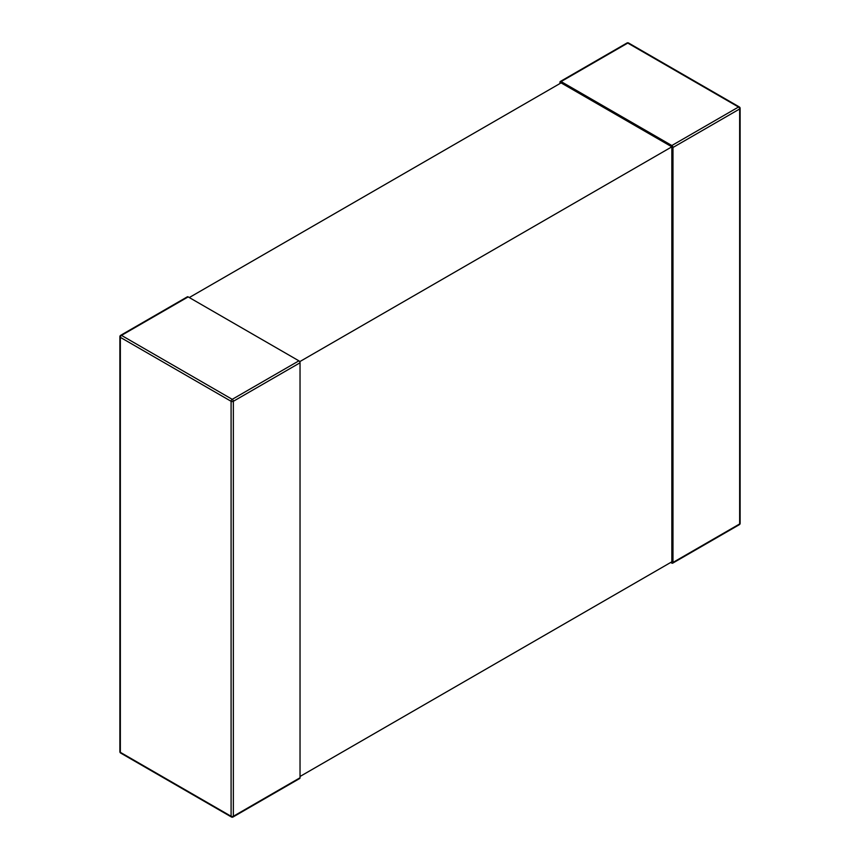 <?xml version="1.0" encoding="UTF-8"?>
<svg xmlns="http://www.w3.org/2000/svg" width="860" height="860" viewBox="0 0 860 860"><rect width="100%" height="100%" fill="white"/><g stroke="black" fill="none" stroke-linecap="round" stroke-linejoin="round"><path stroke-width="1.29" d="M670.714 562.451L671.843 563.106A1.602 0.924 -120 0 0 672.649 563.182A1.602 0.924 -120 0 0 672.982 562.451L739.654 523.955L739.654 108.983L672.982 147.479A1.602 0.924 -120 0 0 671.843 145.523L561.096 81.571A1.602 0.924 -120 0 0 560.301 81.496A1.602 0.924 -120 0 0 559.967 82.227L559.967 83.528M300.033 776.472L671.843 561.806L671.843 146.823L561.096 82.882L189.286 297.549M672.982 147.479L672.982 562.451M671.843 146.823L299.699 361.673M300.033 362.791L300.033 777.773L233.361 816.269L233.361 401.287L300.033 362.791A1.602 0.924 -120 0 0 298.904 360.834L188.157 296.894A1.602 0.924 -120 0 0 187.351 296.818L120.68 335.314A1.602 0.924 60 0 1 121.475 335.389L188.157 296.894M233.028 817A1.602 1.602 0 0 1 231.426 817A1.602 0.924 120 0 1 231.093 816.269L120.346 752.328L120.346 337.346L231.093 401.287L231.093 816.269A1.602 0.924 0 0 0 233.361 816.269A1.602 0.924 60 0 1 233.028 817L299.699 778.504A1.602 0.924 -120 0 0 300.033 777.773M671.843 145.523L738.525 107.027L627.768 43.075L561.096 81.571M740.127 108.328A1.602 1.602 0 0 0 739.32 106.941A1.602 0.924 -60 0 0 738.525 107.027A1.602 0.924 60 0 1 739.654 108.983A1.602 0.924 0 0 0 740.127 108.328L740.127 523.31A1.602 0.924 180 0 1 739.654 523.955A1.602 0.924 60 0 1 739.32 524.686A1.602 0.924 60 0 1 738.525 524.611M627.768 43.075A1.602 0.924 -60 0 1 628.574 43A1.602 1.602 0 0 0 626.972 43A1.602 0.924 60 0 1 627.768 43.075M298.904 360.834L232.232 399.33L121.475 335.389A1.602 0.924 120 0 0 120.346 337.346A1.602 0.924 0 0 1 119.873 336.69A1.602 0.924 0 0 1 120.346 336.045A1.602 0.924 60 0 1 120.68 335.314A1.602 1.602 0 0 0 119.873 336.69L119.873 751.672A1.602 1.602 0 0 0 120.68 753.059A1.602 0.924 120 0 0 121.475 752.973M233.361 401.287A1.602 0.924 180 0 1 231.093 401.287A1.602 0.924 120 0 1 232.232 399.33A1.602 0.924 60 0 1 233.361 401.287M119.873 751.672A1.602 0.924 180 0 0 120.346 752.328A1.602 0.924 120 0 0 120.68 753.059L231.426 817M740.127 523.31A1.602 1.602 0 0 1 739.32 524.686L672.649 563.182M739.32 106.941L628.574 43M626.972 43L560.301 81.496"/></g></svg>
